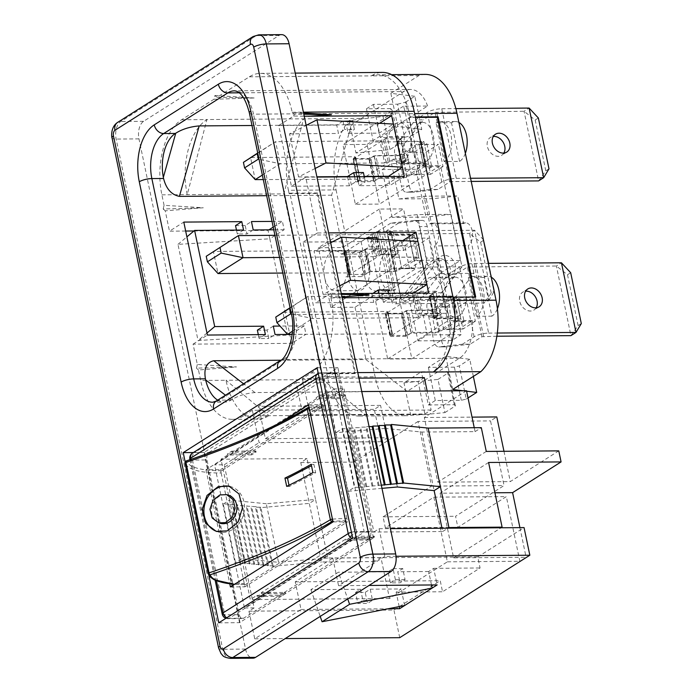 <?xml version="1.0" encoding="UTF-8"?>
<svg xmlns="http://www.w3.org/2000/svg" width="693" height="693" viewBox="0 0 693 693"><rect width="100%" height="100%" fill="white"/><g stroke="black" fill="none" stroke-linecap="round" stroke-linejoin="round"><path stroke-width="0.52" stroke-dasharray="3.46 2.6" d="M458.931 315.869A19.958 11.331 -90.4 0 0 466.146 293.615A19.958 11.331 -90.4 0 0 454.851 277.113A19.958 11.331 -90.4 0 0 451.074 278.291A19.958 11.331 -90.4 0 0 443.858 300.537A19.958 11.331 -90.4 0 0 455.154 317.039A19.958 11.331 -90.4 0 0 458.931 315.869M399.385 299.142L460.369 260.49L436.209 260.672L442.437 290.514A19.958 11.331 -90.4 0 0 431.652 277.295A19.958 11.331 -90.4 0 0 427.884 278.465A19.958 11.331 -90.4 0 0 420.946 291.372L436.893 291.251A19.958 11.331 -90.4 0 0 441.606 313.799L425.658 313.92A19.958 11.331 -90.4 0 0 431.964 317.221A19.958 11.331 -90.4 0 0 435.732 316.043A19.958 11.331 -90.4 0 0 442.437 290.514L447.202 313.314A35.23 20.002 -90.4 0 1 448.241 320.634L387.682 359.009L411.85 358.827L399.385 299.142L375.216 299.324L387.682 359.009M426.602 161.131A19.958 11.331 -90.4 0 0 433.818 138.877A19.958 11.331 -90.4 0 0 422.522 122.384A19.958 11.331 -90.4 0 0 418.754 123.553A19.958 11.331 -90.4 0 0 411.529 145.807A19.958 11.331 -90.4 0 0 422.834 162.301A19.958 11.331 -90.4 0 0 426.602 161.131M366.138 176.42L393.329 159.182A19.958 11.331 -90.4 0 0 399.636 162.483A19.958 11.331 -90.4 0 0 403.404 161.313A19.958 11.331 -90.4 0 0 410.117 135.785A19.958 11.331 -90.4 0 0 399.324 122.557A19.958 11.331 -90.4 0 0 395.556 123.735A19.958 11.331 -90.4 0 0 388.617 136.642L404.565 136.512L396.734 141.485L421.379 141.285L398.7 155.656L403.413 178.205L426.091 163.834L421.379 141.285M417.229 257.06L392.584 257.25L397.669 254.028L381.722 254.158L377.009 231.609L341.415 254.166A19.958 11.331 -90.4 0 0 335.109 250.866A19.958 11.331 -90.4 0 0 331.341 252.035A19.958 11.331 -90.4 0 0 324.627 277.564A19.958 11.331 -90.4 0 0 335.421 290.791A19.958 11.331 -90.4 0 0 339.189 289.613A19.958 11.331 -90.4 0 0 346.128 276.706L362.075 276.585L369.906 271.621L394.56 271.431L417.229 257.06L412.517 234.511L389.847 248.882L394.56 271.431M354.539 251.862A19.958 11.331 -90.4 0 0 347.314 274.107A19.958 11.331 -90.4 0 0 358.619 290.61A19.958 11.331 -90.4 0 0 362.387 289.44A19.958 11.331 -90.4 0 0 369.603 267.186A19.958 11.331 -90.4 0 0 358.307 250.684A19.958 11.331 -90.4 0 0 354.539 251.862M395.365 289.735L379.903 289.856A20.547 11.668 89.6 0 1 376.022 291.06A20.547 11.668 89.6 0 1 364.388 274.081A20.547 11.668 89.6 0 1 371.82 251.169L387.283 251.048L395.365 289.735A20.547 11.668 89.6 0 1 391.484 290.939A20.547 11.668 89.6 0 1 379.851 273.96A20.547 11.668 89.6 0 1 387.283 251.048M379.903 289.856L371.82 251.169M428.161 267.074L461.988 266.814L451.03 214.354L417.195 214.613L428.161 267.074L407.943 293.026L417.931 340.852L427.312 334.901L419.923 299.532L453.75 299.272L473.969 273.319L440.142 273.579L434.372 245.946L468.199 245.686L473.969 273.319M419.923 299.532L440.142 273.579M427.312 334.901L461.14 334.641L453.75 299.272M417.931 340.852L451.758 340.584L461.14 334.641M407.943 293.026L441.77 292.767L451.758 340.584M461.988 266.814L441.77 292.767M417.195 214.613L392.134 217.359L425.961 217.091L415.965 169.274L425.355 163.323L432.744 198.692L457.804 195.946L463.582 223.579A11.746 6.67 89.6 0 1 465.8 222.895A11.746 6.67 89.6 0 1 472.444 232.597A11.746 6.67 89.6 0 1 468.199 245.686M451.03 214.354L425.961 217.091M392.134 217.359L382.138 169.534L415.965 169.274M382.138 169.534L391.519 163.591L425.355 163.323M391.519 163.591L398.908 198.96L432.744 198.692M398.908 198.96L423.977 196.214L457.804 195.946M463.582 223.579L429.755 223.839L423.977 196.214M429.755 223.839A11.746 6.67 89.6 0 1 431.973 223.155A11.746 6.67 89.6 0 1 438.617 232.857A11.746 6.67 89.6 0 1 434.372 245.946M468.355 277.598L476.438 316.285A20.547 11.668 -90.4 0 0 483.87 293.373A20.547 11.668 -90.4 0 0 472.245 276.394A20.547 11.668 -90.4 0 0 468.355 277.598L483.827 277.477L491.909 316.164A20.547 11.668 89.6 0 0 497.418 308.783M483.827 277.477A20.547 11.668 89.6 0 1 487.707 276.273A20.547 11.668 89.6 0 1 491.224 277.2M476.438 316.285L491.909 316.164M465.358 153.361A20.547 11.668 89.6 0 1 459.58 161.426L444.118 161.547L436.036 122.869L451.498 122.748A20.547 11.668 89.6 0 1 455.379 121.535A20.547 11.668 89.6 0 1 458.896 122.462M459.58 161.426L451.498 122.748M444.118 161.547A20.547 11.668 -90.4 0 0 451.55 138.643A20.547 11.668 -90.4 0 0 439.916 121.656A20.547 11.668 -90.4 0 0 436.036 122.869M341.268 293.511L330.743 293.295L331.86 294.222L341.45 294.378M331.86 294.222L330.933 297.756L341.995 296.994M339.665 285.845L323.068 294.317L314.059 251.212L330.665 242.741M402.754 240.601L401.663 241.294L370.729 241.536L372.661 250.762L378.915 246.795L369.248 246.873L362.993 250.84L314.059 251.212M372.661 250.762L403.586 250.519L417.914 241.441M428.672 292.948L414.345 302.027L412.595 293.624L413.478 293.07M403.586 250.519L401.663 241.294M306.133 125.294L278.725 125.511L291.415 186.244L305.734 177.165L317.394 232.978L328.603 232.891M317.394 232.978L303.075 242.056L315.765 302.789L373.752 302.339L380.007 298.38L378.958 293.338M365.887 238.557L361.07 241.606L332.441 241.831M330.474 241.848L303.075 242.056M370.729 241.536L376.983 237.569M343.009 121.266L344.724 129.496L354.392 129.418L352.806 121.812M364.275 176.715L365.324 181.757L355.665 181.826L354.608 176.784M367.533 238.643L369.248 246.873M377.321 239.189L378.915 246.795M388.617 293.26L389.674 298.302L380.007 298.38M387.924 289.899L381.661 293.867L412.595 293.624M323.068 294.317L372.002 293.945L372.886 293.382M342.723 121.249L336.72 125.061L338.47 133.463L344.724 129.496M347.539 176.845L349.402 185.793L355.665 181.826M361.07 241.606L362.993 250.84M372.002 293.945L373.752 302.339M315.15 168.468L298.544 176.94L289.535 133.836L306.141 125.364M289.535 133.836L338.47 133.463M379.591 123.302L377.313 124.749L346.387 124.983L348.137 133.385L379.071 133.143L393.39 124.064M348.137 133.385L354.392 129.418M379.071 133.143L377.313 124.749M404.322 176.403L390.003 185.481L388.132 176.524M291.415 186.244L349.402 185.793M305.734 177.165L316.944 177.079M363.401 172.522L357.146 176.49L359.069 185.715L390.003 185.481M359.069 185.715L365.324 181.757M303.551 112.976L292.203 112.396L294.222 114.059L303.82 114.224M281.67 34.65A13.739 7.805 -90.4 0 0 279.071 35.456L143.59 121.318A13.739 7.805 -90.4 0 0 138.972 138.886L245.556 649.072A13.739 7.805 -90.4 0 0 252.98 658.177M296.119 382.545L418.096 381.6L424.861 413.981L302.884 414.925L296.119 382.545L258.593 406.323L380.57 405.379L374.315 409.346L381.081 441.727L387.335 437.768L265.358 438.712L258.593 406.323M387.335 437.768L380.57 405.379M424.861 413.981L431.115 410.013L427.157 391.043M424.35 377.633L418.096 381.6M381.081 441.727L259.104 442.671L252.339 410.291L374.315 409.346M379.383 209.078L318.399 247.722L342.559 247.54L403.551 208.888L379.383 209.078L391.848 268.763L416.017 268.572L403.551 208.888M391.848 268.763L330.864 307.406L355.024 307.224L416.017 268.572M436.209 260.672L375.216 299.324M217.706 400.156A35.23 20.002 -90.4 0 0 224.445 402.148A35.23 20.002 -90.4 0 0 231.098 400.086L231.471 399.844C237.942 395.781 245.755 393.355 254.911 392.559L407.137 391.372L459.528 358.177A35.23 20.002 -90.4 0 0 472.409 320.443L411.85 358.827M472.409 320.443L448.241 320.634M355.362 204.27L416.346 165.627L440.514 165.436L379.521 204.088L355.362 204.27L342.888 144.594L367.056 144.404L379.521 204.088M427.616 106.029A35.23 20.002 -90.4 0 0 410.473 89.466L234.468 90.826A35.23 20.002 89.6 0 1 253.508 114.163L405.353 112.985A35.23 20.002 -90.4 0 0 403.447 106.211L427.616 106.029L367.056 144.404M403.447 106.211L342.888 144.594M410.473 89.466A35.23 20.002 -90.4 0 0 403.82 91.537L351.438 124.731L331.626 195.192L342.559 247.54M407.137 391.372L365.965 359.572L280.691 360.23M460.369 260.49L440.514 165.436M355.024 307.224L365.965 359.572M331.626 195.192L266.658 195.695M351.438 124.731L252.001 125.502M193.945 230.977L268.061 230.405L269.82 238.799L177.962 244.352L198.051 340.506L289.908 334.962L291.658 343.356L305.985 334.277L292.169 334.39M273.224 227.131L282.389 221.327L284.139 229.721L269.82 238.799L289.908 334.962L290.791 334.398M268.061 230.405L268.945 229.842M290.895 334.329L304.227 325.883L305.985 334.277M253.214 229.963L246.959 233.931L245.201 225.528L251.455 221.561M273.302 326.117L267.048 330.085L268.797 338.487L275.052 334.52M236.478 230.093L237.292 234L246.959 233.931M235.533 225.606L245.201 225.528M258.316 334.65L259.13 338.556L268.797 338.487M257.38 330.163L267.048 330.085M206.973 333.038L198.051 340.506M304.227 325.883L280.033 326.065M177.962 244.352L186.885 236.876M284.139 229.721L273.787 229.807M243.546 230.041L237.292 234M272.028 221.405L282.389 221.327M330.864 307.406L318.399 247.722M197.323 364.457L196.431 368.156L236.547 366.926L197.323 364.457L193.07 344.126L291.658 343.356M193.07 344.126L207.398 335.048M265.384 334.598L259.13 338.556M185.672 231.038L169.473 231.167L183.801 222.089M165.229 210.828L163.176 209L203.3 207.77L165.229 210.828L169.473 231.167M163.176 209L164.068 205.31L203.3 207.77M164.068 205.31L161.885 194.828A58.714 33.333 89.6 0 1 181.618 119.75L213.92 99.272L214.908 95.521L217.048 97.289L249.359 76.819A58.714 33.333 89.6 0 1 260.447 73.371A58.714 33.333 89.6 0 1 292.177 112.257L292.203 112.396M425.251 74.402A58.714 33.333 -90.4 0 0 418.988 75.502L371.335 75.875A58.714 33.333 89.6 0 1 382.423 72.427M330.933 297.756L330.959 297.886A58.714 33.333 89.6 0 1 311.226 372.973L302.373 378.577L358.948 378.144M474.852 296.968L474.948 297.436L446.924 297.652L447.669 297.176L448.371 300.537A58.714 33.333 89.6 0 1 433.203 372.02M446.924 297.652L409.286 117.498L415.436 117.446M249.359 76.819L371.335 75.875A58.714 33.333 89.6 0 1 377.598 74.775A58.714 33.333 89.6 0 1 409.329 113.661L410.039 117.022L409.286 117.498M475.701 296.959L474.948 297.436M447.669 297.176L452.979 297.141M410.039 117.022L415.341 116.978M181.618 119.75L206.938 119.551L187.205 194.638A58.714 33.333 89.6 0 1 206.938 119.551L303.595 118.806L287.041 181.774A58.714 33.333 -90.4 0 0 288.418 190.289L336.07 189.917A58.714 33.333 89.6 0 1 349.185 120.573L383.056 116.424L392.325 110.551L399.255 143.702L397.548 141.762L373.388 141.952L355.951 152.997L389.977 149.584L399.255 143.702M383.056 116.424L389.977 149.584M392.325 110.551L390.618 108.602L397.548 141.762M390.618 108.602L366.458 108.792L373.388 141.952M366.458 108.792L373.432 104.374L397.591 104.184L404.521 137.344L412.482 135.326L421.76 129.444L397.791 126.481L380.362 137.526L404.521 137.344M373.432 104.374L380.362 137.526M397.591 104.184L405.552 102.166L412.482 135.326M405.552 102.166L414.83 96.284L421.76 129.444M414.83 96.284L390.861 93.321L397.791 126.481M349.185 120.573L355.951 152.997M214.908 95.521L254.149 97.982L217.048 97.289M213.92 99.272L254.149 97.982M390.861 93.321L418.988 75.502M161.885 194.828L283.861 193.884L287.041 181.774A58.714 33.333 89.6 0 1 303.595 118.806L364.007 118.338M437.993 379.417L448.466 372.782L447.409 371.587L421.396 371.786L403.967 382.831L437.993 379.417L444.923 412.578L425.874 414.483L268.806 415.705L225.987 380.266L322.643 379.513L283.861 193.884M252.339 410.291L243.486 415.904L268.806 415.705A58.714 33.333 89.6 0 1 257.718 419.152A58.714 33.333 89.6 0 1 225.987 380.266L200.667 380.457L198.475 369.984L236.547 366.926M243.486 415.904A58.714 33.333 89.6 0 1 232.398 419.343A58.714 33.333 89.6 0 1 200.667 380.457M196.431 368.156L198.475 369.984M289.873 193.174L317.905 192.957L355.544 373.111L327.512 373.328L289.873 193.174L289.12 193.65L317.151 193.434L317.905 192.957M317.151 193.434L354.79 373.588L355.544 373.111M354.79 373.588L326.758 373.804L327.512 373.328M326.758 373.804L327.46 377.165A58.714 33.333 -90.4 0 0 329.547 385.23L322.643 379.513M288.418 190.289L289.12 193.65M336.07 189.917L375.112 376.793A58.714 33.333 89.6 0 0 406.843 415.687A58.714 33.333 89.6 0 0 410.741 415.254L403.967 382.831M466.614 391.19L463.141 390.765M473.354 376.412L469.767 359.286L445.807 356.323L428.378 367.368L454.383 367.16L459.303 365.913L469.767 359.286M452.728 389.475L445.807 356.323M428.378 367.368L435.299 400.519L461.313 400.32L466.233 399.073L459.303 365.913M466.233 399.073L468.018 397.938M461.313 400.32L454.383 367.16M444.923 412.578L455.388 405.942L454.339 404.738L428.326 404.946L421.396 371.786M454.339 404.738L447.409 371.587M455.388 405.942L448.466 372.782M425.874 414.483L410.741 415.254M365.462 414.951A58.714 33.333 89.6 0 1 359.191 416.051A58.714 33.333 89.6 0 1 329.547 385.23L365.462 414.951M435.299 400.519L428.326 404.946M431.115 410.013L309.139 410.966L302.373 378.577M309.139 410.966L344.014 388.86L334.347 388.938L364.249 532.068L244.464 607.978L214.561 464.847L334.347 388.938M248.969 611.174L393.953 610.048L440.237 580.717L442.55 591.77L480.076 567.983L477.772 556.929L332.787 558.056L295.253 581.843L301.031 609.476L254.738 638.807L248.969 611.174L254.132 607.908L224.229 464.778L214.561 464.847M224.229 464.778L259.104 442.671M265.358 438.712L302.884 414.925M344.014 388.86L373.917 531.99L364.249 532.068M373.917 531.99L379.08 528.724L384.849 556.358L396.032 556.271M379.08 528.724L390.393 528.638M399.722 637.681L393.953 610.048M254.738 638.807L285.23 638.574M477.772 556.929L524.055 527.598M365.22 592.368L370.227 589.197L372.539 600.251L367.533 603.421L365.22 592.368L355.561 592.446L357.865 603.499L367.533 603.421M355.561 592.446L360.559 589.275L362.872 600.329L357.865 603.499M390.393 582.882L395.4 579.712L393.087 568.658L388.089 571.829L390.393 582.882L400.06 582.804L405.067 579.634L402.754 568.581L397.747 571.76L400.06 582.804M360.559 589.275L310.906 589.656L338.427 572.219L347.73 598.96M310.906 589.656L320.209 616.406M431.488 584.97L428.681 571.517L433.679 568.347L437.144 584.927M399.177 606.609L396.153 592.134L401.16 588.955L370.227 589.197M404.617 605.535L401.16 588.955M388.089 571.829L338.427 572.219M428.681 571.517L397.747 571.76M433.679 568.347L480.076 567.983M396.153 592.134L442.55 591.77M393.087 568.658L402.754 568.581M295.253 581.843L440.237 580.717M301.031 609.476L388.002 608.8M395.4 579.712L405.067 579.634M362.872 600.329L372.539 600.251M384.849 556.358L338.556 585.689L369.048 585.455M332.787 558.056L338.556 585.689M254.132 607.908L244.464 607.978M373.423 537.829L337.863 367.619L204.002 452.451L239.561 622.66L373.423 537.829L352.642 537.993M317.082 367.784L337.863 367.619M193.399 452.538L204.002 452.451M218.78 622.825L239.561 622.66M185.144 461.824L208.818 575.147M330.743 293.295L315.765 302.789M278.725 125.511L293.711 116.017L304.236 116.225M294.222 114.059L293.711 116.017M336.72 125.061L306.271 125.294M346.387 124.983L352.642 121.024M381.661 293.867L383.42 302.269L414.345 302.027M383.42 302.269L389.674 298.302M357.146 176.49L364.215 176.438M298.544 176.94L316.892 176.802M405.353 112.985L416.346 165.627M392.584 257.25L387.872 234.702L412.517 234.511M377.009 231.609L392.957 231.488L387.872 234.702M397.669 254.028L392.957 231.488M341.415 254.166L357.363 254.036L365.202 249.073L389.847 248.882M365.202 249.073L369.906 271.621M381.722 254.158L346.128 276.706M362.075 276.585A19.958 11.331 -90.4 0 0 357.363 254.036M398.7 155.656L374.055 155.847L378.768 178.396L403.413 178.205M374.055 155.847L368.971 159.069L353.023 159.191L357.735 181.739L373.683 181.618L378.768 178.396M368.971 159.069L373.683 181.618M393.329 159.182L409.277 159.061L401.438 164.024L426.091 163.834M365.696 176.698L357.735 181.739M401.438 164.024L396.734 141.485M353.023 159.191L388.617 136.642M404.565 136.512A19.958 11.331 -90.4 0 0 409.277 159.061M425.658 313.92L390.064 336.477L406.011 336.356L411.096 333.134L435.741 332.943L458.411 318.572L453.707 296.024L431.029 310.395L435.741 332.943M420.946 291.372L385.351 313.929L390.064 336.477M385.351 313.929L401.299 313.808L406.011 336.356M458.411 318.572L433.766 318.763L429.054 296.214L453.707 296.024M431.029 310.395L406.384 310.585L401.299 313.808M436.893 291.251L429.054 296.214M406.384 310.585L411.096 333.134M433.766 318.763L441.606 313.799M395.478 254.565L380.015 254.677L374.956 256.679L370.339 234.572L375.398 232.579L391.389 232.614L396.006 254.721L395.478 254.565L390.861 232.458M396.006 254.721L391.389 232.614M391.207 232.848L387.759 235.022L388.106 235.412L414.197 235.213L409.45 238.227L428.776 238.071L416.389 245.92L397.063 246.076L392.307 249.09L366.207 249.289L359.589 252.278L343.598 252.243L348.215 274.341L348.744 274.497L344.118 252.399M395.824 254.946L392.377 257.129L387.759 235.022M414.197 235.213L418.815 257.32L392.377 257.129M418.815 257.32L414.067 260.325L409.45 238.227M414.067 260.325L433.394 260.178L428.776 238.071M433.394 260.178L421.006 268.026L416.389 245.92M421.006 268.026L401.68 268.182L397.063 246.076M401.68 268.182L396.924 271.188L392.307 249.09M396.924 271.188L370.833 271.396L366.207 249.289M348.744 274.497L364.206 274.385L370.833 271.396M348.215 274.341L343.598 252.243M343.78 252.009L345.66 250.814L345.313 250.433L213.383 251.455L218 273.553M348.397 274.116L350.277 272.921L345.66 250.814M282.822 273.051L350.277 272.921M274.939 235.308L370.339 234.572M279.556 257.415L374.956 256.679M437.448 315.575L421.985 315.696L416.917 317.697L412.3 295.59L417.359 293.589L433.35 293.624L437.967 315.731L437.448 315.575L432.83 293.468M437.967 315.731L433.35 293.624M433.168 293.858L429.729 296.041L430.067 296.431L456.167 296.232L451.412 299.237L470.746 299.09L458.359 306.938L439.024 307.086L434.277 310.1L408.177 310.308L401.55 313.288L385.559 313.253L390.185 335.36L390.705 335.516L386.088 313.409M437.785 315.965L434.346 318.148L429.729 296.041M456.167 296.232L460.784 318.33L434.346 318.148M460.784 318.33L456.029 321.344L451.412 299.237M456.029 321.344L475.363 321.197L470.746 299.09M475.363 321.197L462.976 329.045L458.359 306.938M462.976 329.045L443.641 329.192L439.024 307.086M443.641 329.192L438.894 332.207L434.277 310.1M438.894 332.207L412.794 332.406L408.177 310.308M390.705 335.516L406.167 335.395L412.794 332.406M390.185 335.36L385.559 313.253M385.75 313.019L387.621 311.833L387.283 311.443L282.9 312.257L287.517 334.355M390.367 335.126L392.238 333.939L387.621 311.833M292.169 334.321L392.238 333.939M290.064 307.709L307.917 296.396L412.3 295.59M292.446 331.237L312.534 318.503L307.917 296.396L290.116 307.978M416.917 317.697L312.534 318.503L291.381 314.042M405.119 160.845L389.657 160.958L384.598 162.959L379.981 140.852L385.039 138.86L401.022 138.895L405.648 161.001L405.119 160.845L400.502 138.739M405.648 161.001L401.022 138.895M400.84 139.128L397.401 141.303L397.747 141.693L423.839 141.493L419.083 144.508L438.418 144.352L426.03 152.2L406.704 152.356L401.949 155.362L375.849 155.57L369.222 158.558L353.239 158.524L357.857 180.622L358.376 180.778L353.759 158.68M405.457 161.226L402.018 163.409L397.401 141.303M423.839 141.493L428.456 163.6L402.018 163.409M428.456 163.6L423.7 166.606L419.083 144.508M423.7 166.606L443.035 166.459L438.418 144.352M443.035 166.459L430.648 174.307L426.03 152.2M430.648 174.307L411.321 174.463L406.704 152.356M411.321 174.463L406.566 177.469L401.949 155.362M406.566 177.469L380.466 177.677L375.849 155.57M358.376 180.778L373.848 180.665L380.466 177.677M357.857 180.622L353.239 158.524M353.421 158.29L355.301 157.094L354.955 156.713L250.571 157.519L255.189 179.626M358.038 180.397L359.918 179.201L355.301 157.094M263.288 179.556L359.918 179.201M257.735 152.98L275.589 141.658L379.981 140.852M262.352 175.078L280.206 163.765L275.589 141.658L257.787 153.24M384.598 162.959L280.206 163.765L259.061 159.303M391.909 302.347L377.356 232.709A10.69 2.937 -11.8 0 0 382.129 234.139L396.673 303.768A10.69 2.937 -11.8 0 1 391.909 302.347A10.69 2.937 -11.8 0 1 393.572 300.225L405.327 292.775L413.158 292.715L431.999 268.685L424.168 268.745L405.327 292.775M377.356 232.709A10.69 2.937 -11.8 0 1 379.028 230.596L393.572 300.225M431.999 268.685A9.278 5.267 89.6 0 0 433.818 258.021L427.243 226.533L419.412 226.594L425.996 258.082A9.278 5.267 89.6 0 1 424.168 268.745M427.243 226.533A9.278 5.267 -90.4 0 0 422.228 220.391A9.278 5.267 -90.4 0 0 421.907 220.409L414.076 220.469A9.278 5.267 -90.4 0 1 414.397 220.452A9.278 5.267 -90.4 0 1 419.412 226.594M414.076 220.469L390.783 223.146L398.605 223.085L421.907 220.409M409.416 237.742L414.223 260.733L401.706 268.659L396.907 245.669L409.416 237.742L417.247 237.682L422.046 260.672L414.223 260.733M390.783 223.146L379.028 230.596M422.046 260.672L409.537 268.598L401.706 268.659M409.537 268.598L404.738 245.608L396.907 245.669M404.738 245.608L417.247 237.682M398.605 223.085L386.85 230.535L401.403 300.164L413.158 292.715M386.85 230.535L401.403 300.164M382.129 234.139L469.499 233.454L474.566 230.249L489.119 299.878L494.43 291.017L488.652 263.366M387.196 230.925L474.566 230.249L483.393 239.726M444.482 255.388A10.568 8.203 57.6 0 0 440.904 256.41A10.568 8.203 57.6 0 0 438.548 267.619A10.568 8.203 57.6 0 0 448.64 275.286A10.568 8.203 57.6 0 0 452.217 274.263A10.568 8.203 57.6 0 0 454.582 263.045A10.568 8.203 57.6 0 0 444.482 255.388M439.423 258.602A10.568 8.203 57.6 0 0 435.836 259.624A10.568 8.203 57.6 0 0 433.48 270.833A10.568 8.203 57.6 0 0 443.572 278.491A10.568 8.203 57.6 0 0 447.15 277.469A10.568 8.203 57.6 0 0 449.514 266.259A10.568 8.203 57.6 0 0 439.423 258.602M396.673 303.768L484.052 303.092L489.119 299.878L401.741 300.554M491.242 293.035L480.621 242.195L469.499 233.454L484.052 303.092L491.242 293.035L494.43 291.017M480.621 242.195L483.809 240.168M496.872 336.218L481.956 336.72L470.2 344.17L462.378 344.23L474.133 336.781A10.69 2.937 168.2 0 1 488.617 333.108L474.073 263.479A10.69 2.937 168.2 0 0 459.58 267.151L447.825 274.601L455.656 274.541L436.815 298.57L428.984 298.631L447.825 274.601M436.815 298.57A9.278 5.267 89.6 0 0 434.987 309.234L441.571 340.722L433.74 340.783L427.165 309.295A9.278 5.267 89.6 0 1 428.984 298.631M441.571 340.722A9.278 5.267 -90.4 0 0 446.587 346.872A9.278 5.267 -90.4 0 0 446.907 346.846L439.076 346.907A9.278 5.267 -90.4 0 1 438.756 346.933A9.278 5.267 -90.4 0 1 433.74 340.783M470.2 344.17L446.907 346.846M462.378 344.23L439.076 346.907M443.737 329.634L438.938 306.644L451.446 298.718L456.245 321.708L443.737 329.634L451.567 329.573L446.76 306.583L438.938 306.644M446.76 306.583L459.277 298.657L451.446 298.718M459.277 298.657L464.076 321.647L456.245 321.708M464.076 321.647L451.567 329.573M481.956 336.72L467.411 267.091L455.656 274.541M467.411 267.091L556.384 266.008L567.498 274.749L578.118 325.589L570.928 335.646L556.384 266.008L561.443 262.803M536.174 307.805A10.568 8.203 -122.4 0 1 534.034 310.022A10.568 8.203 -122.4 0 1 530.448 311.044A10.568 8.203 -122.4 0 1 520.356 303.387A10.568 8.203 -122.4 0 1 522.721 292.177A10.568 8.203 -122.4 0 1 525.64 291.19M474.073 263.479L488.34 263.366M488.617 333.108L497.323 333.038M570.685 272.721L567.498 274.749M581.306 323.57L578.118 325.589M471.214 181.427L451.23 181.583L449.636 181.99L437.881 189.44L430.05 189.501L441.805 182.051A10.69 2.937 168.2 0 1 456.289 178.37L441.744 108.74A10.69 2.937 168.2 0 0 427.26 112.413L415.505 119.863L423.328 119.802L404.495 143.832L396.665 143.893L415.505 119.863M404.495 143.832A9.278 5.267 89.6 0 0 402.668 154.496L409.242 185.993L401.412 186.053L394.837 154.556A9.278 5.267 89.6 0 1 396.665 143.893M409.242 185.993A9.278 5.267 -90.4 0 0 414.258 192.134A9.278 5.267 -90.4 0 0 414.579 192.117L406.748 192.178A9.278 5.267 -90.4 0 1 406.427 192.195A9.278 5.267 -90.4 0 1 401.412 186.053M437.881 189.44L414.579 192.117M430.05 189.501L406.748 192.178M411.408 174.905L406.609 151.914L419.118 143.979L423.925 166.97L411.408 174.905L419.239 174.844L414.44 151.854L406.609 151.914M414.44 151.854L426.949 143.919L419.118 143.979M426.949 143.919L431.748 166.909L423.925 166.97M431.748 166.909L419.239 174.844M449.636 181.99L435.083 112.353L423.328 119.802M435.083 112.353L524.055 111.278L535.169 120.01L545.789 170.85L538.6 180.908L524.055 111.278L529.123 108.065M503.846 153.066A10.568 8.203 -122.4 0 1 501.706 155.293A10.568 8.203 -122.4 0 1 498.128 156.315A10.568 8.203 -122.4 0 1 488.037 148.648A10.568 8.203 -122.4 0 1 490.393 137.439A10.568 8.203 -122.4 0 1 493.321 136.452M441.744 108.74L455.881 108.628M456.289 178.37L470.556 178.266M538.357 117.992L535.169 120.01M548.986 168.832L545.789 170.85M288.99 485.247L289.258 486.512L315.661 472.739L313.929 464.449L311.486 465.722M311.183 464.301L313.929 464.449M312.915 472.591L315.661 472.739M286.685 486.373L289.258 486.512M220.157 523.302A14.674 12.517 106 0 1 211.521 509.727A14.674 12.517 106 0 1 221.318 495.382A14.674 12.517 106 0 1 228.248 495.088M216.978 531.531A23.484 20.028 -74 0 0 217.732 531.765A23.484 20.028 -74 0 0 228.82 531.297A23.484 20.028 -74 0 0 244.49 508.333A23.484 20.028 -74 0 0 230.674 486.616A23.484 20.028 -74 0 0 229.825 486.399M230.44 586.928L244.941 586.815L221.162 472.972A1.758 0.996 89.6 0 1 221.751 470.72L322.462 406.904A1.758 0.996 89.6 0 1 322.791 406.8A1.758 0.996 89.6 0 1 323.744 407.96L346.829 518.494A1.758 0.996 89.6 0 1 346.24 520.746A79.868 21.925 168.2 0 0 332.909 521.335M333.03 521.916L347.522 521.803L244.941 586.815M279.712 423.042L205.968 469.776L220.469 469.663L221.162 472.972A81.627 22.41 -11.8 0 1 184.996 463.002A1.758 1.689 -20.4 0 1 186.374 460.966A330.544 90.731 168.2 0 0 308.368 407.553L308.35 407.553M205.968 469.776L229.816 583.922M234.693 584.242A79.868 21.925 168.2 0 0 245.53 584.563A1.758 0.996 89.6 0 1 245.201 584.667A1.758 0.996 89.6 0 1 244.248 583.497A81.627 22.41 168.2 0 1 208.091 573.527L208.082 573.492M245.53 584.563L346.24 520.746M332.449 519.152A81.627 22.41 168.2 0 1 346.829 518.494L347.522 521.803M308.55 404.764L323.051 404.651L220.469 469.663M323.051 404.651L323.744 407.96A81.627 22.41 -11.8 0 0 309.364 408.627M370.668 531.444L338.349 376.706A5.873 3.335 89.6 0 0 335.169 372.817A5.873 3.335 89.6 0 0 334.061 373.163L208.957 452.442A5.873 3.335 89.6 0 0 206.99 459.953L239.31 614.682A5.873 3.335 89.6 0 0 242.489 618.572A5.873 3.335 89.6 0 0 243.598 618.234L368.702 538.946A5.873 3.335 89.6 0 0 370.668 531.444L356.176 531.548A5.873 3.335 89.6 0 1 354.201 539.059L368.702 538.946M474.246 427.72L475.06 431.635L421.898 432.042L385.143 428.413L397.384 486.988M421.898 432.042L434.139 490.627M361.755 391.554L327.339 391.814L320.764 395.98L320.538 394.871L344.698 394.689L340.324 397.461L316.155 397.652L320.538 394.871M385.143 428.413L335.88 432.709L327.339 391.814M342.134 428.75L354.374 487.326L359.745 487.283L347.514 428.707L342.134 428.75L335.88 432.709L356.661 532.181L442.68 531.514L441.995 528.231M381.973 488.34L348.12 491.294L354.374 487.326M381.306 485.161L359.745 487.283M360.533 486.789L348.293 428.213L347.514 428.707M365.904 486.746L353.673 428.17L348.293 428.213M366.692 486.252L354.452 427.676L353.673 428.17M372.063 486.209L359.823 427.633L354.452 427.676M372.843 485.715L360.611 427.139L359.823 427.633M378.222 485.672L365.982 427.096L360.611 427.139M379.002 485.178L366.77 426.602L365.982 427.096M369.074 426.585L366.77 426.602M475.06 431.635L481.314 427.668M442.68 531.514L447.938 528.187M466.519 390.739L424.298 417.498L437.803 482.155L510.291 481.592L558.766 450.866M503.967 451.29L510.291 481.592M424.298 417.498L472.028 417.125M486.278 451.429L437.803 482.155M488.591 462.482L440.107 493.208L494.915 492.784M440.107 493.208L453.62 557.865L526.108 557.302L519.854 561.269L506.349 496.612L457.865 527.33L455.561 516.276L504.036 485.559L490.531 420.902L496.786 416.935M519.915 527.633L526.108 557.302M418.044 421.457L353.924 462.092L374.705 561.564L380.959 557.605L389.501 598.492L447.366 561.824L433.853 497.167L385.377 527.893L383.073 516.839L431.548 486.114L418.044 421.457L490.531 420.902M431.548 486.114L504.036 485.559M374.705 561.564L321.543 561.98L300.762 462.508L307.016 458.541L315.566 499.436L309.312 503.395L260.04 507.7L272.28 566.276L273.059 565.783L267.689 565.817L255.448 507.241L256.228 506.748L237.067 505.431L237.855 504.928L227.884 504.521L228.664 504.028L240.895 562.603L240.116 563.097L227.884 504.521M273.059 565.783L260.819 507.198L255.448 507.241M267.689 565.817L268.468 565.323L256.228 506.748M268.468 565.323L263.089 565.367L250.849 506.791M263.089 565.367L263.868 564.873L251.637 506.297M263.868 564.873L258.498 564.916L246.258 506.332M258.498 564.916L259.277 564.414L247.037 505.838M259.277 564.414L253.898 564.457L241.666 505.881M253.898 564.457L254.686 563.963L242.446 505.388M254.686 563.963L249.307 564.007L237.067 505.431M249.307 564.007L250.086 563.513L237.855 504.928M250.086 563.513L244.716 563.548L232.476 504.972M244.716 563.548L245.495 563.054L233.255 504.478M245.495 563.054L240.116 563.097M240.895 562.603L235.525 562.647L223.285 504.062L228.664 504.028M380.959 557.605L327.798 558.012L315.566 499.436L266.294 503.733L278.534 562.309L241.779 558.679L250.32 599.575L256.886 595.408L257.12 596.517L261.495 593.745L285.663 593.554L281.28 596.327L257.12 596.517M266.294 503.733L229.539 500.103L241.779 558.679L235.525 562.647M223.285 504.062L229.539 500.103L220.998 459.208L307.016 458.541M260.04 507.7L260.819 507.198M320.764 395.98L344.932 395.79L344.698 394.689M344.932 395.79L340.549 398.57L340.324 397.461M340.549 398.57L316.389 398.752L316.155 397.652M316.389 398.752L231.947 452.269L256.107 452.079L251.732 454.859L251.498 453.75L227.339 453.941L231.713 451.16L255.873 450.978L251.498 453.75M256.107 452.079L255.873 450.978M251.732 454.859L227.564 455.041L227.339 453.941M231.947 452.269L231.713 451.16M300.762 462.508L353.924 462.092M227.564 455.041L220.998 459.208M272.28 566.276L321.543 561.98M327.798 558.012L278.534 562.309M389.501 598.492L250.32 599.575M261.495 593.745L261.27 592.636L345.712 539.119L369.88 538.937L370.105 540.038L345.946 540.228L350.32 537.447L374.489 537.266L370.105 540.038M345.712 539.119L345.946 540.228M350.32 537.447L350.095 536.347L374.255 536.157L374.489 537.266M374.255 536.157L369.88 538.937M350.095 536.347L356.661 532.181M256.886 595.408L281.055 595.226L281.28 596.327M261.27 592.636L285.429 592.446L285.663 593.554M285.429 592.446L281.055 595.226M447.366 561.824L519.854 561.269M453.62 557.865L501.091 527.78M433.853 497.167L506.349 496.612M385.377 527.893L457.865 527.33M383.073 516.839L455.561 516.276M279.071 35.456L256.263 35.638L120.773 121.5A13.739 7.805 -90.4 0 0 116.155 139.068L222.739 649.254A13.739 7.805 -90.4 0 0 230.163 658.35M258.861 34.823A13.739 7.805 -90.4 0 0 256.263 35.638A9.278 7.199 -122.4 0 0 253.118 36.53M143.59 121.318L120.773 121.5A9.278 7.199 -122.4 0 0 117.637 122.392M138.972 138.886L116.155 139.068A9.278 2.547 168.2 0 1 112.023 137.829M245.556 649.072L222.739 649.254A9.278 2.547 168.2 0 1 218.607 648.016M216.259 401.065A9.278 7.199 -122.4 0 1 219.404 400.173L231.098 400.086M280.379 360.438A9.278 7.199 -122.4 0 1 283.524 359.537L219.404 400.173A35.23 20.002 89.6 0 1 212.751 402.243L224.445 402.148M239.224 92.81L403.82 91.537M249.367 112.933A9.278 2.547 168.2 0 0 253.508 114.163L295.357 314.492A35.23 20.002 89.6 0 1 283.524 359.537L459.528 358.177M291.216 313.253A9.278 2.547 168.2 0 0 295.357 314.492L447.202 313.314M231.471 399.844L225.485 395.227M254.911 392.559L243.546 383.775M292.177 112.257L303.387 112.171M330.959 297.886L342.169 297.799M311.226 372.973L357.796 372.609M448.371 300.537L453.603 300.502M409.329 113.661L414.639 113.617M327.46 377.165L375.112 376.793M376.55 256.271L371.933 234.165M378.421 255.085L373.804 232.978M380.015 254.677L375.398 232.579M392.723 257.519L388.106 235.412M369.239 271.795L364.622 249.688M365.8 273.978L361.174 251.871M364.206 274.385L359.589 252.278M349.93 272.531L345.313 250.433M418.511 317.29L413.894 295.183M420.391 316.103L415.774 293.997M421.985 315.696L417.359 293.589M434.684 318.537L430.067 296.431M411.2 332.813L406.583 310.707M407.761 334.996L403.144 312.889M406.167 335.395L401.55 313.288M391.9 333.55L387.283 311.443M386.183 162.552L381.566 140.445M388.063 161.365L383.446 139.258M389.657 160.958L385.039 138.86M402.364 163.799L397.747 141.693M378.88 178.075L374.255 155.968M375.433 180.258L370.816 158.151M373.848 180.665L369.222 158.558M359.572 178.811L354.955 156.713M433.818 258.021L425.996 258.082M474.133 336.781L459.58 267.151M434.987 309.234L427.165 309.295M483.549 336.322L469.005 266.684M441.805 182.051L427.26 112.413M402.668 154.496L394.837 154.556M451.23 181.583L436.677 111.954M222.193 614.015A5.873 1.611 168.2 0 0 224.818 614.795L239.31 614.682M226.776 617.758A5.873 4.556 57.6 0 0 229.097 618.347A5.873 3.335 89.6 0 1 227.988 618.684A5.873 3.335 89.6 0 1 224.818 614.795L192.489 460.065A5.873 3.335 89.6 0 1 194.464 452.555L208.957 452.442M191.034 459.312L216.415 580.821M189.865 459.286A5.873 1.611 168.2 0 0 192.489 460.065L206.99 459.953M192.472 453.118A5.873 4.556 -122.4 0 1 194.464 452.555L319.568 373.276A5.873 3.335 89.6 0 1 320.677 372.929A5.873 3.335 89.6 0 1 323.848 376.819L338.349 376.706M317.576 373.839A5.873 4.556 -122.4 0 1 319.568 373.276L334.061 373.163M319.118 377.529A5.873 1.611 -11.8 0 1 323.848 376.819L356.176 531.548A5.873 1.611 -11.8 0 0 351.446 532.267M221.751 470.72A79.868 21.925 -11.8 0 1 186.374 460.975M308.385 407.553A79.868 21.925 -11.8 0 1 322.462 406.904M243.598 618.234L229.097 618.347L354.201 539.059A5.873 4.556 57.6 0 1 351.879 538.478M454.851 277.113L431.652 277.295M422.522 122.384L399.324 122.557M358.619 290.61L335.421 290.791M376.022 291.06L391.484 290.939M431.973 223.155L465.8 222.895M487.707 276.273L472.245 276.394M439.916 121.656L455.379 121.535M260.447 73.371L295.227 73.103M391.701 74.662L377.598 74.775M232.398 419.343L257.718 419.152M359.191 416.051L406.843 415.687M358.307 250.684L335.109 250.866M422.834 162.301L399.636 162.483M455.154 317.039L431.964 317.221M392.195 257.363L387.578 235.256M350.459 272.687L345.842 250.589M434.164 318.382L429.547 296.275M392.42 333.705L387.803 311.599M401.836 163.643L397.219 141.537M360.1 178.967L355.483 156.869M422.228 220.391L414.397 220.452M386.668 230.769L401.212 300.398M435.836 259.624L440.904 256.41M447.15 277.469L452.217 274.263M446.587 346.872L438.756 346.933M527.78 288.964L522.721 292.177M539.102 306.817L534.034 310.022M414.258 192.134L406.427 192.195M495.46 134.225L490.393 137.439M506.774 152.079L501.706 155.293M225.892 618.321A5.873 5.873 0 0 0 227.988 618.684L242.489 618.572M189.951 459.684L215.142 580.266M335.169 372.817L320.677 372.929A5.873 5.873 0 0 0 318.269 373.466M230.674 486.616L229.002 486.139M217.732 531.765L216.199 531.332M245.201 584.667L234.503 584.355M322.791 406.8L308.567 407.458"/><path stroke-width="1.04" d="M491.224 277.2A20.547 11.668 89.6 0 1 497.418 308.783M458.896 122.462A20.547 11.668 89.6 0 1 465.358 153.361M341.45 294.378L369.048 294.854L345.521 293.598L428.672 292.948L426.914 284.546L350.511 280.31L339.665 285.845M341.995 296.994L369.048 294.854M341.268 293.511L345.521 293.598M330.665 242.741L341.51 237.205L350.511 280.31M413.478 293.07L426.914 284.546L417.914 241.441L341.51 237.205M417.914 241.441L415.982 232.216L402.754 240.601M328.603 232.891L415.982 232.216M332.441 241.831L330.474 241.848M365.887 238.557L367.325 237.647L367.533 238.643M377.321 239.189L376.983 237.569L367.325 237.647M352.806 121.812L352.642 121.024L343.009 121.266M316.892 176.802L347.479 176.568L353.733 172.6L363.401 172.522L364.275 176.715M353.733 172.6L354.608 176.784M372.886 293.382L378.257 289.977L387.924 289.899L388.617 293.26M378.257 289.977L378.958 293.338M316.944 177.079L404.322 176.403L402.399 167.169L325.987 162.924L316.987 119.82L306.141 125.364M325.987 162.924L315.15 168.468M388.132 176.524L402.399 167.169L393.39 124.064L316.987 119.82M393.39 124.064L391.64 115.67L379.591 123.302M303.82 114.224L331.41 114.692L303.551 112.976M230.163 658.35L252.98 658.177A13.739 7.805 -90.4 0 0 255.57 657.362L391.06 571.5A13.739 7.805 -90.4 0 0 395.677 553.932L289.094 43.746A13.739 7.805 -90.4 0 0 281.67 34.65L258.861 34.823L253.118 36.53L117.637 122.392C110.3 127.062 111.582 137.682 112.023 137.829L218.607 648.016L221.084 653.672C223.077 655.283 222.003 657.016 230.163 658.35A13.739 7.805 -90.4 0 0 232.761 657.544L368.252 571.682A13.739 7.805 -90.4 0 0 372.869 554.114L266.285 43.928A13.739 7.805 -90.4 0 0 258.861 34.823M427.157 391.043L424.35 377.633L358.948 378.144M225.485 395.227L205.648 379.903L205.423 378.82C203.707 368.477 206.479 362.456 213.73 360.75L280.691 360.23M205.648 379.903A35.23 20.002 -90.4 0 0 217.706 400.156M266.658 195.695L179.392 196.37C171.448 194.785 166.181 188.825 163.574 178.491L163.34 177.391L175.762 133.203C182.233 129.141 190.047 126.715 199.203 125.909L252.001 125.502M163.34 177.391A35.23 20.002 -90.4 0 1 175.398 133.437L175.762 133.203M268.945 229.842L273.224 227.131M272.028 221.405L251.455 221.561L253.214 229.963L273.787 229.807M280.033 326.065L273.302 326.117L275.052 334.52L292.169 334.39M186.885 236.876L194.612 230.422L214.7 326.576L263.635 326.195L265.384 334.598L207.398 335.048L183.801 222.089L241.788 221.639L235.533 225.606L236.478 230.093M263.635 326.195L257.38 330.163L258.316 334.65M214.7 326.576L206.973 333.038M241.788 221.639L243.546 230.041L194.612 230.422M185.672 231.038L193.945 230.977M295.227 73.103L382.423 72.427A58.714 33.333 89.6 0 1 414.154 111.313L452.936 296.942A58.714 33.333 89.6 0 1 433.203 372.02L480.855 371.656A58.714 33.333 -90.4 0 0 496.023 300.173L456.982 113.288A58.714 33.333 -90.4 0 0 425.251 74.402L391.701 74.662M415.436 117.446L437.318 117.282L474.852 296.968M452.979 297.141L475.701 296.959L438.063 116.805L437.318 117.282M415.341 116.978L438.063 116.805M468.018 397.938L476.697 392.437L466.614 391.19M463.141 390.765L452.728 389.475L480.855 371.656M476.697 392.437L473.354 376.412M396.032 556.271L529.833 555.232L399.722 637.681L285.23 638.574M390.393 528.638L524.055 527.598L529.833 555.232M320.209 616.406L322.063 621.742L349.584 604.296L432.146 588.097L431.488 584.97M347.73 598.96L349.584 604.296M369.048 585.455L437.144 584.927L399.618 608.705L399.177 606.609M388.002 608.8L399.618 608.705M322.063 621.742L404.617 605.535M208.818 575.147L218.78 622.825L352.642 537.993L317.082 367.784L183.221 452.616L193.399 452.538M183.221 452.616L185.144 461.824M304.236 116.225L391.64 115.67M308.48 116.311L331.41 114.692M364.215 176.438L388.071 176.247M366.138 176.42L365.696 176.698M282.822 273.051L218 273.553L207.398 261.815L206.245 256.289L238.401 235.594L274.939 235.308M206.245 256.289L238.401 235.594L243.026 257.701L221.162 253.092L220.01 247.566M207.398 261.815L221.162 253.092M218 273.553L243.026 257.701L279.556 257.415M292.169 334.321L287.517 334.355L276.914 322.617L275.762 317.091L290.116 307.978M275.762 317.091L290.064 307.709M276.914 322.617L290.679 313.894L289.518 308.368M291.381 314.042L290.679 313.894M287.517 334.355L292.446 331.237M263.288 179.556L255.189 179.626L244.586 167.879L243.434 162.353L257.787 153.24M243.434 162.353L257.735 152.98M244.586 167.879L258.35 159.156L257.198 153.629M259.061 159.303L258.35 159.156M255.189 179.626L262.352 175.078M483.393 239.726L488.652 263.366M525.64 291.19A10.568 8.203 -122.4 0 1 526.299 291.155A10.568 8.203 -122.4 0 1 535.507 297.054A10.568 8.203 -122.4 0 1 536.174 307.805M535.516 307.839A10.568 8.203 -122.4 0 1 525.424 300.173A10.568 8.203 -122.4 0 1 527.78 288.964A10.568 8.203 -122.4 0 1 531.366 287.941A10.568 8.203 -122.4 0 1 541.458 295.599A10.568 8.203 -122.4 0 1 539.102 306.817A10.568 8.203 -122.4 0 1 535.516 307.839M497.323 333.038L575.996 332.432L570.928 335.646L496.872 336.218M488.34 263.366L561.443 262.803L575.996 332.432L581.306 323.57L570.685 272.721L561.443 262.803M493.321 136.452A10.568 8.203 -122.4 0 1 493.97 136.417A10.568 8.203 -122.4 0 1 503.187 142.316A10.568 8.203 -122.4 0 1 503.846 153.066M503.196 153.101A10.568 8.203 -122.4 0 1 493.095 145.443A10.568 8.203 -122.4 0 1 495.46 134.225A10.568 8.203 -122.4 0 1 499.038 133.203A10.568 8.203 -122.4 0 1 509.13 140.87A10.568 8.203 -122.4 0 1 506.774 152.079A10.568 8.203 -122.4 0 1 503.196 153.101M470.556 178.266L543.667 177.694L538.6 180.908L471.214 181.427M455.881 108.628L529.123 108.065L543.667 177.694L548.986 168.832L538.357 117.992L529.123 108.065M311.486 465.722L287.526 478.222L288.99 485.247M284.953 478.083A328.777 90.246 168.2 0 0 311.183 464.301L312.915 472.591A328.777 90.246 168.2 0 1 286.685 486.373L284.953 478.083L287.526 478.222M226.923 494.707L228.248 495.088A14.674 12.517 106 0 1 236.885 508.653A14.674 12.517 106 0 1 227.087 523.007A14.674 12.517 106 0 1 220.157 523.302L218.901 522.946M219.828 494.949L212.959 500.424L209.962 509.286L212.171 517.922L218.667 522.877L225.606 522.583L232.354 517.073L235.17 508.168L232.978 499.532L226.672 494.629L219.828 494.949M229.825 486.399A23.484 20.028 -74 0 0 219.586 487.092A23.484 20.028 -74 0 0 203.933 509.598A23.484 20.028 -74 0 0 216.978 531.531M218.096 486.668L229.002 486.139L239.007 493.944L242.489 507.761L238.097 522.02L227.339 530.873L216.199 531.332L205.7 523.38L202.165 509.546L207.042 495.426L218.096 486.668M186.374 460.975A1.758 0.658 71.5 0 0 186.157 460.958A1.758 0.658 71.5 0 0 185.949 462.335A328.777 90.246 168.2 0 0 307.294 409.199A1.758 0.485 -11.8 0 1 309.338 408.636A81.627 22.41 -11.8 0 1 309.364 408.627M234.693 584.242A79.868 21.925 168.2 0 1 210.152 574.809A1.758 0.658 -108.5 0 1 209.043 572.86L185.949 462.335A1.758 0.485 -11.8 0 0 184.988 462.985A1.758 0.485 -11.8 0 0 184.996 463.002L208.082 573.492A1.758 0.485 -11.8 0 1 209.043 572.86A328.777 90.246 -11.8 0 0 330.388 519.724A1.758 0.485 -11.8 0 1 332.432 519.161L309.338 408.636A1.758 0.702 85.4 0 0 308.567 407.458A1.758 1.758 0 0 0 307.805 407.701A1.758 1.334 59 0 0 307.294 409.199L330.388 519.724A1.758 1.334 -121 0 0 332.164 521.396A330.544 90.731 -11.8 0 1 210.144 574.809A1.758 1.689 159.6 0 1 208.091 573.527A1.758 0.485 -11.8 0 1 208.082 573.509L184.988 462.985A1.758 1.758 0 0 1 186.157 460.958C235.533 444.412 276.083 426.654 307.805 407.701A1.758 1.334 59 0 1 308.376 407.553A1.758 0.702 85.4 0 1 308.567 407.458L309.104 407.415M229.816 583.922L230.44 586.928L333.03 521.916L308.55 404.764L279.712 423.042M561.079 461.919L558.766 450.866L486.278 451.429L481.314 427.668L428.153 428.083L391.398 424.454L403.638 483.03L440.393 486.659L448.934 527.555L502.096 527.139L488.591 462.482L561.079 461.919L512.603 492.645L519.915 527.633M428.153 428.083L440.393 486.659L434.139 490.627L397.384 486.988L381.973 488.34M474.246 427.72L466.519 390.739L361.755 391.554M441.995 528.231L434.139 490.627M403.638 483.03L381.306 485.161M384.381 485.135L372.141 426.559L369.074 426.585M385.161 484.641L372.929 426.065L372.141 426.559M390.54 484.598L378.3 426.022L372.929 426.065M391.32 484.104L379.08 425.528L378.3 426.022M396.699 484.06L384.459 425.485L379.08 425.528M397.479 483.567L385.239 424.991L384.459 425.485M402.858 483.523L390.618 424.948L385.239 424.991M391.398 424.454L390.618 424.948M447.938 528.187L448.934 527.555M472.028 417.125L496.786 416.935L503.967 451.29M494.915 492.784L512.603 492.645M501.091 527.78L502.096 527.139M332.129 521.396L332.146 521.396A1.758 0.702 -94.6 0 0 332.432 519.161A81.627 22.41 168.2 0 1 332.449 519.152M223.302 648.873L358.792 563.011A4.461 2.529 -90.4 0 0 360.291 557.302L253.707 47.115A4.461 2.529 -90.4 0 0 250.45 44.421L114.96 130.284A4.461 2.529 -90.4 0 0 113.461 135.993L220.045 646.179A4.461 2.529 -90.4 0 0 223.302 648.873A9.278 7.199 57.6 0 0 232.761 657.544L255.57 657.362M358.792 563.011A9.278 7.199 57.6 0 0 368.252 571.682L391.06 571.5M395.677 553.932L372.869 554.114A9.278 2.547 -11.8 0 0 360.291 557.302M253.707 47.115A9.278 2.547 -11.8 0 1 266.285 43.928L289.094 43.746M113.461 135.993A9.278 2.547 168.2 0 0 112.023 137.829M220.045 646.179A9.278 2.547 168.2 0 0 218.607 648.016M114.96 130.284A9.278 7.199 -122.4 0 1 117.637 122.392M250.45 44.421A9.278 7.199 -122.4 0 1 253.118 36.53M213.591 408.965A44.499 25.269 89.6 0 1 181.133 382.094L139.284 181.774A44.499 25.269 89.6 0 1 154.244 124.861L218.356 84.225A44.499 25.269 89.6 0 1 250.814 111.088L292.663 311.417A44.499 25.269 89.6 0 1 277.711 368.329L213.591 408.965A9.278 7.199 -122.4 0 1 216.259 401.065L212.751 402.243A35.23 20.002 89.6 0 1 193.711 378.906L205.423 378.82M218.356 84.225A9.278 7.199 57.6 0 0 227.815 92.897L239.224 92.81M154.244 124.861A9.278 7.199 57.6 0 0 163.704 133.532L227.815 92.897A35.23 20.002 89.6 0 1 234.468 90.826C240.688 91.381 245.651 98.752 249.367 112.933L291.216 313.253C296.647 333.316 286.452 359.199 280.379 360.438L216.259 401.065M250.814 111.088A9.278 2.547 168.2 0 0 249.367 112.933M292.663 311.417A9.278 2.547 168.2 0 0 291.216 313.253M139.284 181.774A9.278 2.547 -11.8 0 1 151.862 178.577A35.23 20.002 89.6 0 1 163.704 133.532L175.398 133.437M181.133 382.094A9.278 2.547 -11.8 0 1 193.711 378.906L151.862 178.577L163.574 178.491M277.711 368.329A9.278 7.199 -122.4 0 1 280.379 360.438M243.546 383.775L213.73 360.75M179.392 196.37L199.203 125.909M303.387 112.171L414.154 111.313M342.169 297.799L452.936 296.942M357.796 372.609L433.203 372.02M453.603 300.502L496.023 300.173M414.639 113.617L456.982 113.288M216.415 580.821L223.111 612.855A5.873 1.611 168.2 0 0 222.193 614.015A5.873 5.873 0 0 0 225.892 618.321M318.269 373.466A5.873 5.873 0 0 0 317.576 373.839A5.873 4.556 -122.4 0 0 315.887 378.837L348.215 533.575L223.111 612.855A5.873 4.556 57.6 0 0 226.776 617.758M319.118 377.529A5.873 1.611 -11.8 0 0 315.887 378.837L190.783 458.116L191.034 459.312M317.576 373.839L192.472 453.118A5.873 4.556 -122.4 0 0 190.783 458.116A5.873 1.611 168.2 0 0 189.865 459.286L189.951 459.684M332.909 521.335A79.868 21.925 168.2 0 0 332.164 521.396M351.446 532.267A5.873 1.611 -11.8 0 0 348.215 533.575A5.873 4.556 57.6 0 0 351.879 538.478M215.142 580.266L222.193 614.015M192.472 453.118A5.873 5.873 0 0 0 189.865 459.286M208.082 573.509A1.758 1.758 0 0 0 208.151 573.761L210.3 577.026L214.137 579.772L234.503 584.355"/></g></svg>
